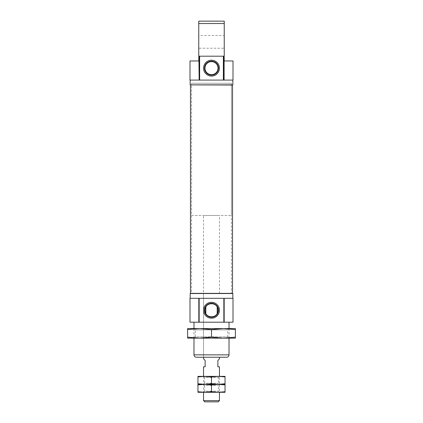 <?xml version="1.0" encoding="UTF-8"?>
<svg xmlns="http://www.w3.org/2000/svg" width="423" height="423" viewBox="0 0 423 423"><rect width="100%" height="100%" fill="white"/><g stroke="black" fill="none" stroke-linecap="round" stroke-linejoin="round"><path stroke-width="0.32" stroke-dasharray="2.12 1.59" d="M203.537 293.536L219.463 293.536L203.537 293.536L203.537 357.25L219.463 357.25L203.537 357.25L203.537 215.481L219.463 215.481L203.537 215.481M199.154 322.204L199.154 298.31M223.846 322.204L223.846 298.31M199.154 80.084L199.154 56.196M223.846 80.084L223.846 56.196M193.977 322.204L229.023 322.204L193.977 322.204M193.977 328.576L193.977 338.136L199.55 338.136L211.5 337.142L223.444 338.136L235.394 337.142L235.394 338.136L187.606 338.136L187.606 337.142L199.556 338.136L229.023 338.136L193.977 338.136L195.273 336.84L227.727 336.84L195.273 336.84L195.273 329.871L227.727 329.871L195.273 329.871L193.977 328.576L199.55 328.576L187.606 329.57L187.606 328.576L223.444 328.576L211.5 329.57L199.556 328.576L229.023 328.576L193.977 328.576M226.633 357.25L196.367 357.25M189.996 60.97L198.757 60.97L198.757 56.196L224.243 56.196L198.757 56.196L198.757 23.54L224.243 23.54L224.243 21.7M233.004 60.97L224.243 60.97L224.243 23.54M233.004 80.084L189.996 80.084M190.154 80.084L232.846 80.084L190.154 80.084M232.846 84.864L190.154 84.864M190.636 84.864L232.364 84.864L190.636 84.864M232.528 85.023L190.472 85.023M232.528 293.377L190.472 293.377M190.636 293.536L232.364 293.536L190.636 293.536M232.846 293.536L190.154 293.536M190.154 298.31L232.846 298.31L190.154 298.31M233.004 298.31L189.996 298.31M233.004 322.204L189.996 322.204M224.243 21.15L198.757 21.15M198.757 48.227L198.757 35.484L198.757 48.227L224.243 48.227L224.243 35.484L198.757 35.484M224.243 56.196L198.757 56.196M191.587 293.536L231.413 293.536L191.587 293.536L191.587 84.864L231.413 84.864L191.587 84.864M218.242 401.85L204.758 401.85M219.463 400.629L203.537 400.629M203.537 376.364L203.537 392.29L219.463 392.29L219.463 376.364L203.537 376.364L204.616 377.443L218.384 377.443L204.616 377.443L204.616 383.249L218.384 383.249L204.616 383.249L203.537 384.327L219.463 384.327L203.537 384.327L204.616 385.406L218.384 385.406L204.616 385.406L204.616 391.217L218.384 391.217L204.616 391.217L203.537 392.29M203.537 358.841L205.129 360.433L205.129 366.804L203.537 366.804M219.463 366.804L217.871 366.804L217.871 360.433L219.463 358.841M191.587 215.481L231.413 215.481L191.587 215.481L191.587 83.273L231.413 83.273L191.587 83.273M204.732 392.29L218.268 392.29L197.959 392.29L197.959 391.73L204.732 392.29L211.5 391.73L218.268 392.29L225.041 392.29L225.041 384.888L218.268 384.327L211.5 384.888L204.732 384.327L225.041 384.327L225.041 384.888M218.268 392.29L225.041 391.73M211.5 391.73L211.5 384.888M197.959 391.73L197.959 384.327L204.732 384.327L197.959 384.888M225.041 383.767L225.041 384.327L197.959 384.327L197.959 383.767L204.732 384.327L218.268 384.327L204.732 384.327L211.5 383.767L218.268 384.327L225.041 383.767L225.041 376.925L218.268 376.364L211.5 376.925L204.732 376.364L225.041 376.364L225.041 376.925M211.5 383.767L211.5 376.925M197.959 383.767L197.959 376.364L204.732 376.364L197.959 376.925M218.268 376.364L204.732 376.364M235.394 329.57L223.444 328.576L235.394 328.576L235.394 337.142M187.606 329.57L187.606 337.142M211.5 329.57L211.5 337.142M229.023 354.86L193.977 354.86M219.463 293.536L219.463 215.481M229.023 328.576L229.023 338.136L227.727 336.84L227.727 329.871L229.023 328.576M231.413 84.864L231.413 293.536M231.413 83.273L231.413 215.481M219.463 392.29L218.384 391.217L218.384 385.406L219.463 384.327L218.384 383.249L218.384 377.443L219.463 376.364"/><path stroke-width="0.63" d="M205.811 313.454L205.811 307.061C207.566 302.672 215.407 302.646 217.189 307.061L217.189 313.454C215.434 317.842 207.593 317.874 205.811 313.454A6.525 6.525 0 0 1 205.811 307.061M217.189 313.454A6.525 6.525 0 0 0 217.189 307.061M199.154 322.204L198.826 322.204L198.826 298.31L223.846 298.31L223.846 322.204L199.154 322.204L199.154 298.31M219.447 310.26A7.947 7.947 0 0 0 207.529 303.376A7.947 7.947 0 0 0 207.529 317.139A7.947 7.947 0 0 0 219.447 310.26M224.174 322.204L224.174 298.31L233.004 298.31L233.004 322.204L223.846 322.204M224.174 298.31L223.846 298.31M219.447 68.14A7.947 7.947 0 0 0 207.529 61.256A7.947 7.947 0 0 0 207.529 75.024A7.947 7.947 0 0 0 219.447 68.14M218.49 68.14A6.99 6.99 0 0 0 208.005 62.086A6.99 6.99 0 0 0 208.005 74.194A6.99 6.99 0 0 0 218.49 68.14M218.025 68.14A6.525 6.525 0 0 0 208.238 62.488A6.525 6.525 0 0 0 208.238 73.792A6.525 6.525 0 0 0 218.025 68.14M199.154 56.196L199.154 80.084L198.889 56.196L223.846 56.196L223.846 80.084L223.365 80.084L223.365 56.196M199.154 80.084L223.365 80.084M224.111 80.084L224.111 56.196L224.243 60.97L233.004 60.97L233.004 80.084L223.846 80.084M224.111 56.196L223.846 56.196M193.977 322.204L193.977 328.576M193.977 338.136L193.977 354.86L229.023 354.86C228.88 356.309 228.082 357.107 226.633 357.25L196.367 357.25C194.918 357.107 194.12 356.309 193.977 354.86M198.889 80.084L189.996 80.084L189.996 60.97L198.757 60.97L198.889 56.196M190.154 80.084L190.154 84.864L232.846 84.864L232.846 80.084M190.636 84.864L232.528 85.023L232.528 293.377L190.472 293.377L190.472 85.023M190.154 298.31L190.154 293.536L232.846 293.536L232.846 298.31M198.826 322.204L189.996 322.204L189.996 298.31L198.826 298.31M198.757 56.196L198.757 21.15L224.243 21.15L224.243 21.7M198.757 21.15L198.757 23.54L224.243 23.54L224.243 21.15M218.49 310.26A6.99 6.99 0 0 0 208.005 304.206A6.99 6.99 0 0 0 208.005 316.314A6.99 6.99 0 0 0 218.49 310.26M224.243 56.196L224.243 23.54M224.243 35.484L224.243 48.227M204.758 401.85L218.242 401.85L219.463 400.629L203.537 400.629L204.758 401.85M203.537 357.25L203.537 358.841L205.129 360.433L205.129 366.804L203.537 366.804L203.537 376.364L211.5 376.925L218.268 376.364L225.041 376.925L225.041 376.364L197.959 376.364L197.959 376.925L204.732 376.364M211.5 391.73L211.5 384.888L218.268 384.327L225.041 384.888L225.041 391.73L218.268 392.29L211.5 391.73L203.537 392.29L203.537 400.629M219.463 357.25L219.463 358.841L217.871 360.433L217.871 366.804L219.463 366.804L219.463 376.364L218.268 376.364M225.041 391.73L225.041 392.29L204.732 392.29L197.959 391.73L197.959 392.29L204.732 392.29M225.041 384.888L225.041 384.327L204.732 384.327L211.5 384.888M197.959 391.73L197.959 384.327L204.732 384.327L197.959 383.767L197.959 384.327L204.732 384.327L197.959 384.888M225.041 383.767L225.041 384.327L218.268 384.327L211.5 383.767L204.732 384.327L218.268 384.327L225.041 383.767L225.041 376.925M219.463 400.629L219.463 392.29L218.268 392.29M197.959 383.767L197.959 376.925M211.5 383.767L211.5 376.925M235.394 329.57L223.45 328.576L187.606 328.576L187.606 329.57L199.556 328.576L211.5 329.57L223.444 328.576L235.394 328.576L235.394 337.142L223.444 338.136L211.5 337.142L199.556 338.136L235.394 338.136L235.394 337.142M211.5 329.57L211.5 337.142M187.606 329.57L187.606 338.136L199.556 338.136L187.606 337.142M199.635 80.084L199.635 56.196M229.023 322.204L229.023 328.576M229.023 338.136L229.023 354.86"/></g></svg>

